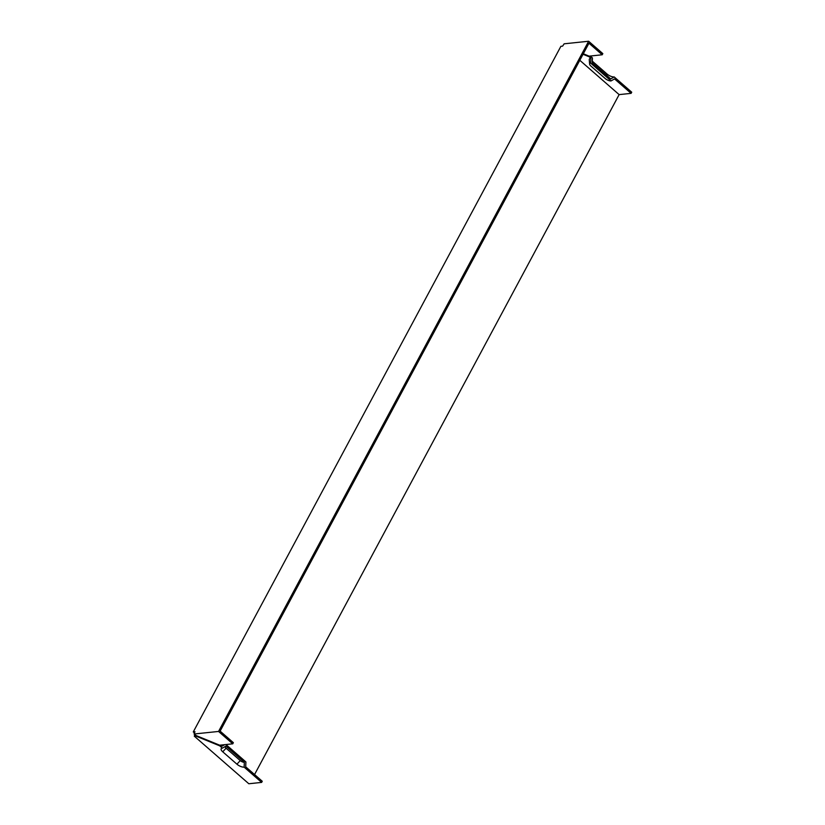 <?xml version="1.0" encoding="UTF-8"?>
<svg xmlns="http://www.w3.org/2000/svg" width="825" height="825" viewBox="0 0 825 825"><rect width="100%" height="100%" fill="white"/><g stroke="black" fill="none" stroke-linecap="round" stroke-linejoin="round"><path stroke-width="1.24" d="M588.637 41.25L218.553 731.445L194.061 734.002L194.989 731.744L193.277 731.919L560.897 46.313L562.609 46.128L564.145 43.807L588.637 41.25L602.827 53.635L602.209 54.78L589.132 56.152L583.316 53.769M218.553 731.445L232.743 743.83L233.362 742.686L220.12 731.125L588.349 44.364L588.967 43.22L602.209 54.78M244.138 767.137L244.344 762.269L225.864 746.14L222.379 748.151A5.662 2.238 28.2 0 0 221.585 748.368A5.662 2.238 28.2 0 0 222.74 751.802L236.93 764.187A5.662 2.238 -151.8 0 0 244.138 767.137L261.638 782.409L248.82 783.75L194.277 736.158L194.855 734.601M193.277 731.919L194.504 732.992M592.319 61.143A5.662 2.238 -151.8 0 0 592.824 61.617L607.014 73.992A5.662 2.238 -151.8 0 0 614.212 76.942L610.737 78.953L592.247 62.824L592.453 57.956L590.257 56.028M614.212 76.942L631.723 92.214L631.104 93.359L614.553 78.911L611.067 80.922L590.69 63.143L590.896 58.276A7.074 2.795 -151.8 0 0 589.256 59.771L589.617 64.123A4.63 1.825 28.2 0 1 590.69 63.143M254.554 774.551L619.132 94.617L579.81 60.297M619.132 94.617L631.104 93.359M583.038 54.275L589.205 56.791L589.576 56.1M590.896 58.276L589.205 56.791M194.061 734.002L196.257 735.622L219.667 745.192L232.743 743.83M611.067 80.922A4.63 1.825 -151.8 0 1 605.179 78.519L590.989 66.134A4.63 1.825 28.2 0 1 589.617 64.123M225.957 744.542L245.902 761.949L245.695 766.817L262.257 781.265L261.638 782.409M220.791 745.078L222.049 746.171L224.648 744.676M222.379 748.151L219.739 745.841L196.319 736.271L194.277 736.158M244.344 762.269A3.207 1.268 28.2 0 1 240.261 760.598L226.071 748.213A3.207 1.268 28.2 0 1 225.153 746.542M196.597 735.756L196.319 736.271M220.11 745.15L219.739 745.841M607.014 73.992L606.839 75.549M592.824 61.617L592.649 63.174M222.74 751.802L226.071 748.213M236.93 764.187L240.261 760.598M224.204 744.717L221.863 746.017"/></g></svg>
